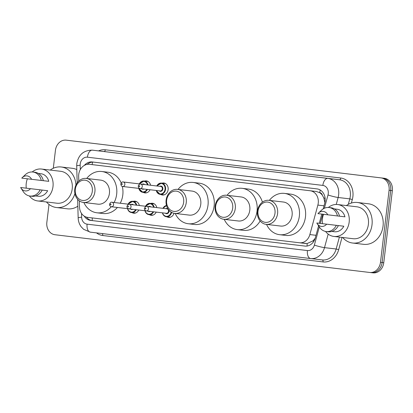 <?xml version="1.0" encoding="UTF-8"?>
<svg xmlns="http://www.w3.org/2000/svg" width="413" height="413" viewBox="0 0 413 413"><rect width="100%" height="100%" fill="white"/><g stroke="black" fill="none" stroke-linecap="round" stroke-linejoin="round"><path stroke-width="0.62" d="M174.023 213.278A6.045 5.07 96.7 0 1 168.566 217.372A6.045 5.07 96.7 0 1 166.857 216.789M156.222 212.112A6.045 5.07 96.7 0 1 151.127 215.281A6.045 5.07 96.7 0 1 149.418 214.698M138.783 210.021A6.045 5.07 96.7 0 1 133.688 213.191A6.045 5.07 96.7 0 1 131.979 212.607M150.043 189.748A6.045 5.07 96.7 0 1 144.953 192.917A6.045 5.07 96.7 0 1 143.244 192.334M162.004 183.166A6.045 5.07 96.7 0 1 163.801 182.995A6.045 5.07 96.7 0 1 168.132 189.603A6.045 5.07 96.7 0 1 162.386 195.008A6.045 5.07 96.7 0 1 160.678 194.425M79.332 200.847L79.508 206.965A11.342 9.509 -83.3 0 0 87.695 217.383L299.446 242.767A11.342 9.509 -83.3 0 0 299.461 242.767A11.342 9.509 -83.3 0 0 309.853 234.579L317.871 205.085A11.342 9.509 -83.3 0 0 318.247 203.144A11.342 9.509 -83.3 0 0 310.148 190.754L89.523 164.307A11.342 9.509 -83.3 0 0 89.502 164.307A11.342 9.509 -83.3 0 0 78.646 176.408L78.775 181.049M324.881 202.628L323.797 197.915L322.377 195.292A3.779 3.17 -83.3 0 0 319.75 192.654A11.342 6.174 -83.2 0 1 320.24 190.016M319.75 192.654L319.585 192.634A11.342 9.509 96.7 0 1 322.377 195.292M299.461 242.767L307.164 243.52L312.915 240.913L315.191 238.296M319.585 192.634L316.296 191.477L89.523 164.307M150.745 203.439A6.045 5.07 96.7 0 1 152.542 203.268A6.045 5.07 96.7 0 1 156.775 207.61M133.306 201.348A6.045 5.07 96.7 0 1 135.103 201.177A6.045 5.07 96.7 0 1 139.341 205.519M144.565 181.075A6.045 5.07 96.7 0 1 146.367 180.904A6.045 5.07 96.7 0 1 150.6 185.246M323.198 208.885L324.732 203.232A11.342 9.509 -83.3 0 0 325.108 201.296A11.342 9.509 -83.3 0 0 317.008 188.901L92.285 161.963A11.342 9.509 -83.3 0 0 92.264 161.963A11.342 9.509 -83.3 0 0 84.309 165.422M53.303 168.261L55.445 150.28A11.342 9.509 96.7 0 1 66.214 140.152A11.342 9.509 96.7 0 1 66.23 140.152L380.977 177.879A11.342 9.509 96.7 0 1 389.077 190.274L380.487 262.332A11.342 9.509 96.7 0 1 369.718 272.466A11.342 9.509 96.7 0 1 369.702 272.461L54.95 234.734A11.342 9.509 96.7 0 1 46.85 222.344L48.992 204.409M69.467 140.534A11.342 9.509 96.7 0 1 69.482 140.534A11.342 9.509 96.7 0 1 69.503 140.539L384.25 178.266A11.342 9.509 96.7 0 1 392.35 190.656L383.76 262.72L382.123 262.529A11.342 9.509 96.7 0 1 371.354 272.657A11.342 9.509 96.7 0 1 371.339 272.657A11.342 9.509 96.7 0 0 371.354 272.657A11.342 9.509 96.7 0 0 382.123 262.529L390.713 190.465L382.123 262.529L380.487 262.332M384.25 178.266L382.614 178.075A11.342 9.509 96.7 0 1 390.713 190.465A11.342 9.509 96.7 0 0 382.614 178.075L67.866 140.343A11.342 9.509 96.7 0 1 67.866 140.343A11.342 9.509 96.7 0 1 67.866 140.343L380.977 177.879M67.83 140.343A11.342 9.509 96.7 0 1 67.851 140.343L66.23 140.152M84.211 216.113A11.342 9.509 -83.3 0 0 90.607 220.387L304.902 246.076A11.342 9.509 -83.3 0 0 304.918 246.081A11.342 9.509 -83.3 0 0 315.31 237.888L318.593 225.803M319.28 223.288L321.784 214.084M87.158 164.374A11.342 9.509 96.7 0 1 93.684 162.133M305.135 246.102L92.244 220.583A11.342 9.509 96.7 0 1 86.41 217.124M383.76 262.72A11.342 9.509 96.7 0 1 372.991 272.848A11.342 9.509 96.7 0 1 372.97 272.848L369.718 272.466M346.404 205.571A20.413 17.119 96.7 0 1 357.4 202.489A20.413 17.119 96.7 0 1 372.01 224.796A20.413 17.119 96.7 0 1 352.63 243.03A20.413 17.119 96.7 0 1 342.645 237.475M357.4 202.489L368.442 203.79A20.413 17.119 96.7 0 1 383.052 226.097A20.413 17.119 96.7 0 1 363.667 244.331L352.63 243.03M322.455 223.665A16.066 13.474 96.7 0 1 322.419 218.89A16.066 13.474 96.7 0 1 323.56 214.301M328.376 207.471A16.066 13.474 96.7 0 1 337.674 204.543A16.066 13.474 96.7 0 1 349.171 222.101A16.066 13.474 96.7 0 1 333.916 236.448A16.066 13.474 96.7 0 1 325.558 231.445M337.674 204.543L356.894 206.805A16.066 13.474 96.7 0 1 368.391 224.362A16.066 13.474 96.7 0 1 353.136 238.714L333.916 236.448M316.828 223.01L326.657 224.187A7.558 6.34 96.7 0 1 317.205 223.66A7.558 6.34 96.7 0 1 316.828 223.01L343.822 226.216A11.342 9.509 96.7 0 1 334.468 231.755L331.84 231.445M343.822 226.216L338.376 225.575A12.096 10.144 96.7 0 1 328.247 231.786L326.203 231.543A12.096 10.144 96.7 0 1 319.461 227.14L317.205 223.66M338.376 225.575L336.332 225.338A12.096 10.144 96.7 0 1 326.203 231.543M336.332 225.338L326.657 224.187M339.491 216.19L344.938 216.835A11.342 9.509 96.7 0 0 337.122 209.236L334.494 208.926M317.948 213.624A7.558 6.34 96.7 0 1 318.449 213.098A7.558 6.34 96.7 0 1 327.777 214.806L317.948 213.624M318.449 213.098L321.453 210.238A12.096 10.144 96.7 0 1 329.032 207.522A12.096 10.144 96.7 0 1 337.447 215.953L339.491 216.195A12.096 10.144 96.7 0 0 331.076 207.76L329.032 207.522M327.777 214.806L337.447 215.953M258.001 211.198A10.206 8.559 96.7 0 1 267.707 202.081A10.206 8.559 96.7 0 1 274.996 213.232A10.206 8.559 96.7 0 1 265.291 222.349A10.206 8.559 96.7 0 1 258.001 211.198M257.449 211.131A12.096 10.144 96.7 0 1 268.935 200.326A12.096 10.144 96.7 0 1 277.593 213.542A12.096 10.144 96.7 0 1 266.106 224.347A12.096 10.144 96.7 0 1 257.449 211.131M266.106 224.347L280.618 226.056A12.096 10.144 -83.3 0 0 292.105 215.25A12.096 10.144 -83.3 0 0 283.447 202.034L268.935 200.326M269.369 200.372A20.789 17.434 96.7 0 1 284.464 193.398A20.789 17.434 96.7 0 1 299.348 216.118A20.789 17.434 96.7 0 1 279.606 234.692A20.789 17.434 96.7 0 1 266.54 224.398M284.464 193.398L290.602 194.12A20.789 17.434 96.7 0 1 305.481 216.84A20.789 17.434 96.7 0 1 285.739 235.415L279.606 234.692M215.694 206.128A10.206 8.559 96.7 0 1 225.405 197.011A10.206 8.559 96.7 0 1 232.695 208.162A10.206 8.559 96.7 0 1 222.984 217.279A10.206 8.559 96.7 0 1 215.694 206.128M215.147 206.056A12.096 10.144 96.7 0 1 226.634 195.251A12.096 10.144 96.7 0 1 235.291 208.472A12.096 10.144 96.7 0 1 223.805 219.277A12.096 10.144 96.7 0 1 215.147 206.056M223.805 219.277L238.316 220.986A12.096 10.144 -83.3 0 0 249.803 210.181A12.096 10.144 -83.3 0 0 241.146 196.96L226.634 195.251M227.062 195.303A20.789 17.434 96.7 0 1 242.163 188.328A20.789 17.434 96.7 0 1 257.046 211.048A20.789 17.434 96.7 0 1 237.299 229.623A20.789 17.434 96.7 0 1 224.233 219.329M242.163 188.328L248.296 189.051A20.789 17.434 96.7 0 1 262.405 202.158M260.133 220.986A20.789 17.434 96.7 0 1 243.433 230.346L237.299 229.623M166.656 200.248A10.206 8.559 96.7 0 1 176.366 191.131A10.206 8.559 96.7 0 1 183.656 202.287A10.206 8.559 96.7 0 1 173.95 211.399A10.206 8.559 96.7 0 1 166.656 200.248M166.109 200.181A12.096 10.144 96.7 0 1 177.595 189.376A12.096 10.144 96.7 0 1 186.253 202.592A12.096 10.144 96.7 0 1 174.766 213.397A12.096 10.144 96.7 0 1 166.109 200.181M174.766 213.397L189.278 215.111A12.096 10.144 -83.3 0 0 200.764 204.306A12.096 10.144 -83.3 0 0 192.107 191.085L177.595 189.376M178.029 189.428A20.789 17.434 96.7 0 1 193.124 182.448A20.789 17.434 96.7 0 1 208.007 205.173A20.789 17.434 96.7 0 1 188.266 223.743A20.789 17.434 96.7 0 1 175.2 213.449M193.124 182.448L199.262 183.171A20.789 17.434 96.7 0 1 214.141 205.896A20.789 17.434 96.7 0 1 194.399 224.465L188.266 223.743M75.316 189.299A10.206 8.559 96.7 0 1 85.026 180.182A10.206 8.559 96.7 0 1 92.316 191.338A10.206 8.559 96.7 0 1 82.61 200.45A10.206 8.559 96.7 0 1 75.316 189.299M74.768 189.231A12.096 10.144 96.7 0 1 86.255 178.426A12.096 10.144 96.7 0 1 94.913 191.647A12.096 10.144 96.7 0 1 83.426 202.453A12.096 10.144 96.7 0 1 74.768 189.231M83.426 202.453L97.938 204.161A12.096 10.144 -83.3 0 0 109.424 193.356A12.096 10.144 -83.3 0 0 100.767 180.135L86.255 178.426M86.689 178.478A20.789 17.434 96.7 0 1 101.784 171.503A20.789 17.434 96.7 0 1 116.667 194.224A20.789 17.434 96.7 0 1 114.127 202.515M101.784 171.503L107.917 172.221A20.789 17.434 96.7 0 1 121.169 182.933M122.315 186.408A20.789 17.434 96.7 0 1 122.8 194.946A20.789 17.434 96.7 0 1 120.26 203.237M111.273 206.737A20.789 17.434 96.7 0 1 96.926 212.793A20.789 17.434 96.7 0 1 83.86 202.499M117.4 207.465A20.789 17.434 96.7 0 1 103.059 213.516L96.926 212.793M50.226 170.068A20.413 17.119 96.7 0 1 61.222 166.986A20.413 17.119 96.7 0 1 75.961 184.983M61.222 166.986L72.265 168.287A20.413 17.119 96.7 0 1 76.808 169.598M26.272 188.163A16.066 13.474 96.7 0 1 26.241 183.387A16.066 13.474 96.7 0 1 27.382 178.798M32.199 171.968A16.066 13.474 96.7 0 1 41.496 169.041A16.066 13.474 96.7 0 1 52.993 186.599A16.066 13.474 96.7 0 1 37.738 200.945A16.066 13.474 96.7 0 1 29.375 195.943M41.496 169.041L60.716 171.302A16.066 13.474 96.7 0 1 72.213 188.86A16.066 13.474 96.7 0 1 56.958 203.211L37.738 200.945M20.65 187.507L30.479 188.684A7.558 6.34 96.7 0 1 21.027 188.158A7.558 6.34 96.7 0 1 20.65 187.507L47.64 190.713A11.342 9.509 96.7 0 1 38.29 196.252L35.663 195.943M47.64 190.713L42.198 190.073A12.096 10.144 96.7 0 1 32.069 196.283L30.025 196.041A12.096 10.144 96.7 0 1 23.283 191.637L21.027 188.158M42.198 190.073L40.154 189.83A12.096 10.144 96.7 0 1 30.025 196.041M40.154 189.83L30.479 188.684M22.271 177.595A7.558 6.34 96.7 0 1 31.595 179.299L21.77 178.122A7.558 6.34 96.7 0 1 22.271 177.595L25.276 174.735A12.096 10.144 96.7 0 1 32.854 172.02A12.096 10.144 96.7 0 1 41.269 180.45L48.76 181.333A11.342 9.509 96.7 0 0 40.944 173.734L38.316 173.424M74.918 193.594A20.413 17.119 96.7 0 1 56.447 207.527A20.413 17.119 96.7 0 1 46.468 201.972M77.835 206.201A20.413 17.119 96.7 0 1 67.489 208.828L56.447 207.527M31.595 179.299L41.269 180.45M32.854 172.02L34.898 172.257A12.096 10.144 96.7 0 1 43.313 180.693M324.035 205.808L317.871 205.085M307.091 246.04A11.342 6.174 -83.2 0 1 307.164 243.52M312.915 240.913A11.342 1.084 15.2 0 0 313.885 241.207M92.238 220.583A11.342 6.174 -83.2 0 1 92.285 217.935M323.797 197.915A11.342 1.084 15.2 0 0 325.134 198.328M92.109 164.611A11.342 6.174 -83.2 0 1 92.667 162.108M316.296 191.477L310.148 190.754M316.012 235.302L309.853 234.579M305.589 243.489L299.477 242.772M324.391 208.25L328.005 194.967A7.558 6.34 -83.3 0 0 328.252 193.676A7.558 6.34 -83.3 0 0 322.852 185.416L87.422 157.193A7.558 6.34 -83.3 0 0 80.23 163.946A7.558 6.34 -83.3 0 0 80.174 165.262L80.292 169.588M80.174 165.262A7.558 0.707 -1.6 0 0 76.704 165.954L76.813 163.533C78.568 154.622 83.762 150.167 92.383 150.167A15.121 12.679 96.7 0 1 92.409 150.167L327.839 178.39A15.121 12.679 96.7 0 1 338.639 194.91A15.121 12.679 96.7 0 1 338.139 197.497L349.79 198.87A15.121 12.679 -83.3 0 0 350.291 196.283A15.121 12.679 -83.3 0 0 339.491 179.763L104.061 151.54A15.121 12.679 -83.3 0 0 104.04 151.54A15.121 12.679 -83.3 0 0 104.014 151.535M98.573 150.895A17.01 14.264 96.7 0 1 105.305 149.785L340.74 178.008A1.889 1.027 -83.2 0 1 339.491 179.763L327.839 178.39A7.558 4.12 96.8 0 0 322.852 185.416M340.74 178.008A17.01 14.264 96.7 0 1 352.888 196.593A17.01 14.264 96.7 0 1 352.325 199.5L351.36 203.051M342.016 237.403L338.691 249.638A17.01 14.264 96.7 0 1 323.074 261.925L102.739 235.513A17.01 14.264 96.7 0 1 96.513 232.891M369.733 272.466L371.339 272.657M389.077 190.274L392.35 190.656M328.185 234.099L324.504 247.635L336.156 249.008L339.393 237.093M81.526 213.464L81.635 217.212A7.558 6.34 -83.3 0 0 87.091 224.156L307.432 250.567A7.558 6.34 -83.3 0 0 314.37 245.105A7.558 0.723 15.2 0 0 324.504 247.635A15.121 12.679 96.7 0 1 310.648 258.559A15.121 12.679 96.7 0 1 310.622 258.553L90.287 232.142A7.558 4.12 96.8 0 0 90.287 232.142L310.617 258.553A7.558 4.12 96.8 0 0 310.622 258.553L322.3 259.932A15.121 12.679 -83.3 0 0 336.156 249.008L338.691 249.638M310.669 258.559L322.279 259.927A15.121 12.679 -83.3 0 0 322.3 259.932A1.889 1.027 -83.2 0 1 323.074 261.925M328.005 194.967A7.558 0.723 15.2 0 0 338.139 197.497L336.244 204.466M348.298 204.358L349.79 198.87L352.325 199.5M87.422 157.193A7.558 4.12 96.8 0 1 92.409 150.167L104.061 151.54A1.889 1.027 -83.2 0 0 105.305 149.785M314.37 245.105L319.316 226.913M320.271 223.407L322.775 214.202M102.104 233.562A1.889 1.027 -83.2 0 1 102.739 235.513M77.644 199.314L78.165 217.904A7.558 0.707 -1.6 0 1 81.635 217.212M87.091 224.156A7.558 4.12 96.8 0 0 90.282 232.142L83.632 229.323L81.273 226.902C79.311 224.269 78.279 221.27 78.165 217.904M307.432 250.567A7.558 4.12 96.8 0 0 310.617 258.553M92.244 220.583L90.607 220.387M69.503 140.539L66.214 140.152M156.785 185.974A5.668 4.755 96.7 0 1 161.509 183.104A5.668 4.755 96.7 0 1 165.567 189.304A5.668 4.755 96.7 0 1 160.182 194.368A5.668 4.755 96.7 0 1 156.253 190.481M156.393 190.496A5.292 4.44 -83.3 0 0 161.003 193.955A5.292 4.44 -83.3 0 0 165.05 189.242A5.292 4.44 -83.3 0 0 162.216 183.702A5.292 4.44 -83.3 0 0 156.925 185.989M159.769 186.325A2.648 2.22 96.7 0 1 161.999 186.552A2.648 2.22 96.7 0 1 162.846 188.978A2.648 2.22 96.7 0 1 161.457 191.126A2.648 2.22 96.7 0 1 159.242 190.832M140.136 188.581L160.172 190.94A2.266 1.9 -83.3 0 0 162.324 188.917A2.266 1.9 -83.3 0 0 160.703 186.439L140.668 184.079A2.266 1.9 96.7 0 1 142.289 186.557A2.266 1.9 96.7 0 1 140.136 188.581C139.233 188.726 138.587 187.884 138.21 186.067C139 184.394 139.821 183.728 140.668 184.079M139.062 186.17A0.377 0.315 -83.3 0 0 139.692 186.248A0.377 0.315 -83.3 0 0 139.062 186.17M147.456 189.443A5.668 4.755 96.7 0 1 142.743 192.277A5.668 4.755 96.7 0 1 138.814 188.39M138.959 188.405A5.292 4.44 -83.3 0 0 142.568 191.875A5.292 4.44 -83.3 0 0 146.904 189.376M142.335 184.234A2.648 2.22 96.7 0 1 144.648 184.544M143.6 184.42A2.266 1.9 -83.3 0 0 143.265 184.348L123.229 181.988A2.266 1.9 96.7 0 1 124.85 184.466A2.266 1.9 96.7 0 1 122.697 186.49C121.794 186.635 121.148 185.793 120.772 183.976C121.561 182.303 122.382 181.637 123.229 181.988M121.628 184.079A0.377 0.315 -83.3 0 0 122.258 184.157A0.377 0.315 -83.3 0 0 121.628 184.079M139.346 183.883A5.668 4.755 96.7 0 1 144.07 181.018A5.668 4.755 96.7 0 1 148.009 184.941M144.018 189.04A2.648 2.22 96.7 0 1 141.85 188.782M147.462 184.879A5.292 4.44 -83.3 0 0 143.838 181.369A5.292 4.44 -83.3 0 0 139.486 183.904M162.959 208.338A5.668 4.755 96.7 0 1 166.48 205.509M166.573 205.819A5.292 4.44 -83.3 0 0 163.099 208.353M168.953 210.227A2.648 2.22 96.7 0 1 169.02 211.342A2.648 2.22 96.7 0 1 167.632 213.49A2.648 2.22 96.7 0 1 165.417 213.196M166.346 213.304A2.266 1.9 -83.3 0 0 168.504 211.28A2.266 1.9 -83.3 0 0 166.878 208.797L146.842 206.438A2.266 1.9 96.7 0 1 148.468 208.921A2.266 1.9 96.7 0 1 146.31 210.945L166.346 213.304M145.872 208.611A0.377 0.315 -83.3 0 0 145.242 208.534A0.377 0.315 -83.3 0 0 145.872 208.611M171.617 212.39A5.668 4.755 96.7 0 1 166.362 216.732A5.668 4.755 96.7 0 1 162.428 212.845M165.949 208.689A2.648 2.22 96.7 0 1 167.823 208.673M162.572 212.86A5.292 4.44 -83.3 0 0 166.96 216.345A5.292 4.44 -83.3 0 0 171.142 212.112M145.521 206.247A5.668 4.755 96.7 0 1 150.249 203.377A5.668 4.755 96.7 0 1 154.188 207.305M153.636 207.238A5.292 4.44 -83.3 0 0 150.017 203.733A5.292 4.44 -83.3 0 0 145.665 206.263M150.193 211.404A2.648 2.22 96.7 0 1 148.03 211.146M128.877 208.854C127.467 208.338 126.827 207.502 126.951 206.34C127.741 204.667 128.557 204.001 129.403 204.352A2.266 1.9 96.7 0 1 131.029 206.83A2.266 1.9 96.7 0 1 128.877 208.854L145.923 210.862M128.433 206.521A0.377 0.315 -83.3 0 0 127.803 206.443A0.377 0.315 -83.3 0 0 128.433 206.521M149.774 206.784A2.266 1.9 -83.3 0 0 149.444 206.712L129.403 204.352M153.631 211.807A5.668 4.755 96.7 0 1 148.923 214.641A5.668 4.755 96.7 0 1 144.994 210.754M148.51 206.598A2.648 2.22 96.7 0 1 150.828 206.908M145.133 210.769A5.292 4.44 -83.3 0 0 148.747 214.239A5.292 4.44 -83.3 0 0 153.078 211.74M128.087 204.156A5.668 4.755 96.7 0 1 132.81 201.291A5.668 4.755 96.7 0 1 136.749 205.215M136.202 205.153A5.292 4.44 -83.3 0 0 132.578 201.642A5.292 4.44 -83.3 0 0 128.226 204.177M132.759 209.314A2.648 2.22 96.7 0 1 130.591 209.055M111.438 206.763C110.034 206.252 109.388 205.411 109.512 204.249C110.302 202.576 111.123 201.911 111.969 202.262A2.266 1.9 96.7 0 1 113.59 204.74A2.266 1.9 96.7 0 1 111.438 206.763L128.484 208.771M110.994 204.43A0.377 0.315 -83.3 0 0 110.364 204.352A0.377 0.315 -83.3 0 0 110.994 204.43M132.336 204.693A2.266 1.9 -83.3 0 0 132.005 204.621L111.969 202.262M136.192 209.716A5.668 4.755 96.7 0 1 131.484 212.55A5.668 4.755 96.7 0 1 127.555 208.663M131.076 204.507A2.648 2.22 96.7 0 1 133.389 204.817M127.694 208.679A5.292 4.44 -83.3 0 0 131.308 212.148A5.292 4.44 -83.3 0 0 135.64 209.649M95.651 165.03L89.502 164.307M92.383 150.167L104.04 151.54M76.704 165.954L77.179 182.871M69.482 140.534L67.851 140.343M372.991 272.848L371.354 272.657M164.183 194.838L160.182 194.368L156.197 190.47M156.728 185.969L161.509 183.104L165.51 183.579M146.749 192.747L142.743 192.277L138.758 188.385M122.697 186.49L139.749 188.498M139.289 183.878L144.07 181.018L148.076 181.488M166.48 205.504L162.903 208.333M146.842 206.438C145.995 206.092 145.175 206.758 144.385 208.431C144.266 209.592 144.906 210.429 146.31 210.945M162.371 212.834L163.352 214.941L166.362 216.732L170.362 217.202M154.25 203.852L150.249 203.377L145.464 206.242M144.937 210.744L145.918 212.85L148.923 214.641L152.924 215.111M136.811 201.761L132.81 201.291L128.03 204.151M127.498 208.658L128.479 210.764L131.484 212.55L135.485 213.02"/></g></svg>
